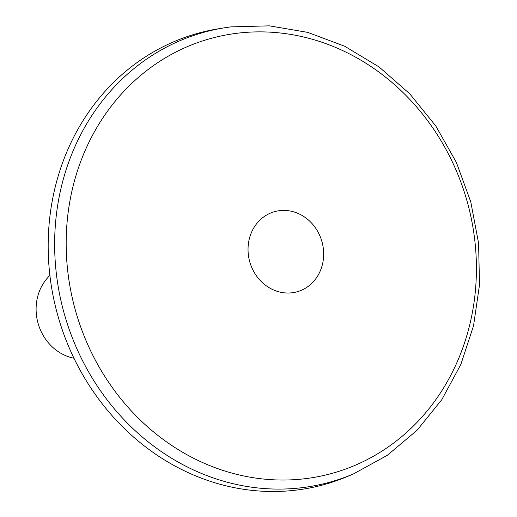 <?xml version="1.0" encoding="UTF-8"?>
<svg xmlns="http://www.w3.org/2000/svg" width="517" height="517" viewBox="0 0 517 517"><rect width="100%" height="100%" fill="white"/><g stroke="black" fill="none" stroke-linecap="round" stroke-linejoin="round"><path stroke-width="0.78" d="M353.647 473.824L387.33 455.29L417.032 430.293L441.796 399.686L460.828 364.466L473.527 325.8L479.505 284.938L478.58 243.197L470.787 201.921L456.388 162.441L435.837 126.025L409.794 93.848L379.09 66.964L344.697 46.246L307.725 32.384L269.37 25.85L230.892 26.878L223.951 27.886A233.587 210.341 -106.2 0 0 64.909 315.977A233.587 210.341 -106.2 0 0 353.647 473.824L348.115 476.189A234.317 211.001 -106.2 0 1 58.473 317.845A234.317 211.001 -106.2 0 1 218.006 28.862L223.951 27.886A233.587 210.341 -106.2 0 1 230.808 26.89M279.426 210.678A41.619 37.476 -106.2 0 1 321.335 268.149A41.619 37.476 -106.2 0 1 256.787 276.324A41.619 37.476 -106.2 0 1 279.426 210.678M49.891 275.458A47.558 42.827 73.8 0 0 38.193 323.745A47.558 42.827 73.8 0 0 73.963 358.223M236.431 33.34A225.748 203.284 -106.2 0 1 463.781 345.085A225.748 203.284 -106.2 0 1 113.656 389.43A225.748 203.284 -106.2 0 1 236.431 33.34"/></g></svg>
